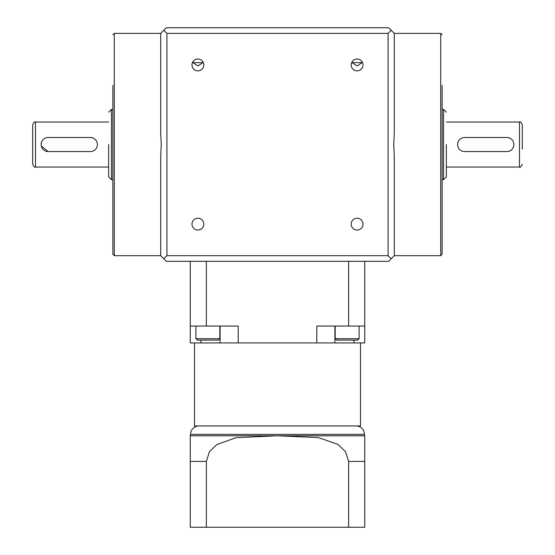 <?xml version="1.0" encoding="UTF-8"?>
<svg xmlns="http://www.w3.org/2000/svg" width="555" height="555" viewBox="0 0 555 555"><rect width="100%" height="100%" fill="white"/><g stroke="black" fill="none" stroke-linecap="round" stroke-linejoin="round"><path stroke-width="0.83" d="M506.847 151.57A7.035 7.035 0 0 0 513.881 144.536A7.035 7.035 0 0 0 506.847 137.501L464.639 137.501A7.035 7.035 0 0 0 457.604 144.536A7.035 7.035 0 0 0 464.639 151.57L506.847 151.57M442.127 144.536L442.127 254.287L442.127 144.536M112.873 144.536L112.873 254.287L112.873 144.536M446.345 144.536L446.345 176.899L446.345 144.536M108.655 144.536L108.655 176.899L108.655 144.536M32.676 144.536L32.676 124.833C33.869 122.246 34.805 121.309 35.485 122.024L35.485 167.048C34.819 167.776 33.883 166.84 32.676 164.231L32.676 144.536M91.742 151.432L90.361 151.57A7.035 7.035 0 0 0 97.396 144.536A7.035 7.035 0 0 0 90.361 137.501L93.067 138.035M41.119 144.536L41.653 141.83M446.345 167.048L519.515 167.048L519.515 122.024C520.195 121.309 521.131 122.246 522.324 124.833L522.324 149.177M193.084 61.522L192.918 62.646L202.894 62.646L202.728 61.522M352.272 61.522L352.106 62.646L362.082 62.646L361.915 61.522M202.894 62.646L197.906 65.92L192.918 62.646M197.906 70.853A5.911 5.911 0 0 1 191.995 64.942A5.911 5.911 0 0 1 197.906 59.031A5.911 5.911 0 0 1 203.817 64.942A5.911 5.911 0 0 1 197.906 70.853M362.082 62.646L357.094 65.92L352.106 62.646M357.094 70.853A5.911 5.911 0 0 1 351.183 64.942A5.911 5.911 0 0 1 357.094 59.031A5.911 5.911 0 0 1 363.005 64.942A5.911 5.911 0 0 1 357.094 70.853M394.286 133.144L393.731 144.536L394.286 133.144L394.286 33.376L391.219 30.317L388.07 33.376L388.07 255.689L166.93 255.689L166.93 33.376L388.07 33.376M197.906 218.219A5.911 5.911 0 0 0 191.995 224.13A5.911 5.911 0 0 0 197.906 230.041A5.911 5.911 0 0 0 203.817 224.13A5.911 5.911 0 0 0 197.906 218.219M357.094 218.219A5.911 5.911 0 0 0 351.183 224.13A5.911 5.911 0 0 0 357.094 230.041A5.911 5.911 0 0 0 363.005 224.13A5.911 5.911 0 0 0 357.094 218.219M160.714 133.144L161.269 144.536L160.714 133.144L160.714 33.376L163.78 30.317L166.93 33.376M442.127 203.629L442.127 85.435M112.873 85.435L112.873 203.629M160.714 155.92L161.269 144.536L160.714 155.92L160.714 255.689L166.34 261.322L388.66 261.322L394.286 255.689L394.286 155.92L393.731 144.536L394.286 155.92M163.78 258.755L166.93 255.689M388.07 255.689L391.219 258.755M391.219 30.317L388.66 27.75L166.34 27.75L163.78 30.317M90.361 137.501L48.153 137.501A7.035 7.035 0 0 0 41.119 144.536A7.035 7.035 0 0 0 48.153 151.57L41.257 145.916M48.153 151.57L90.361 151.57M335.185 338.71L359.106 338.71L357.697 340.111L336.594 340.111L335.185 338.71L335.185 326.042M195.894 338.71L219.815 338.71L218.406 340.111L197.302 340.111L195.894 338.71L195.894 326.042M359.106 338.71L359.106 326.042M219.815 338.71L219.815 326.042M252.296 425.942L242.743 425.942M351.856 425.942L347.902 425.942M354.055 340.111L354.055 342.928L364.739 342.928L364.739 261.322M364.739 326.042L316.794 326.042L316.794 342.928L354.055 342.928M360.514 342.928L360.514 425.942L194.486 425.942L194.486 342.928M190.261 435.793L190.261 461.399L190.261 435.793A25.606 25.606 0 0 1 190.545 435.793L364.455 435.793A25.606 25.606 0 0 1 364.739 435.793L364.739 461.399L364.739 435.793M190.545 435.793L190.545 434.385A8.443 8.443 0 0 1 198.988 425.942M364.455 435.793L364.455 434.385A8.443 8.443 0 0 0 356.012 425.942M348.637 326.042L348.637 261.322M190.261 261.322L190.261 326.042L238.206 326.042L238.206 342.928L220.113 342.928L220.113 326.042M206.363 326.042L206.363 261.322M190.261 326.042L190.261 342.928L220.113 342.928M316.794 342.928L238.206 342.928M334.887 326.042L334.887 342.928M200.945 340.111L200.945 342.928M206.363 527.25L206.363 461.399L190.261 461.399L190.261 527.25L364.739 527.25L364.739 461.399L348.637 461.399L345.481 451.562L337.919 444.409L318.362 437.569L277.243 435.793L236.111 437.659L216.859 444.555L209.443 451.673L206.363 461.399M348.637 527.25L348.637 461.399M442.127 254.287L440.719 255.689L440.719 33.376L394.286 33.376M160.714 33.376L114.281 33.376L114.281 255.689L112.873 254.287M446.345 176.899L443.528 179.709L443.528 109.356L442.404 109.356M112.596 109.356L111.472 109.356L111.472 179.709L108.655 176.899M190.545 434.385L364.455 434.385M108.655 122.024L35.485 122.024M519.515 122.024L446.345 122.024M111.472 109.356L108.655 112.172M443.528 109.356L446.345 112.172M111.472 179.709L112.596 179.709M443.528 179.709L442.404 179.709M114.281 33.376L112.873 34.785M440.719 33.376L442.127 34.785M114.281 255.689L160.714 255.689M440.719 255.689L394.286 255.689M519.515 167.048C520.181 167.776 521.117 166.84 522.324 164.231M108.655 167.048L35.485 167.048"/></g></svg>
